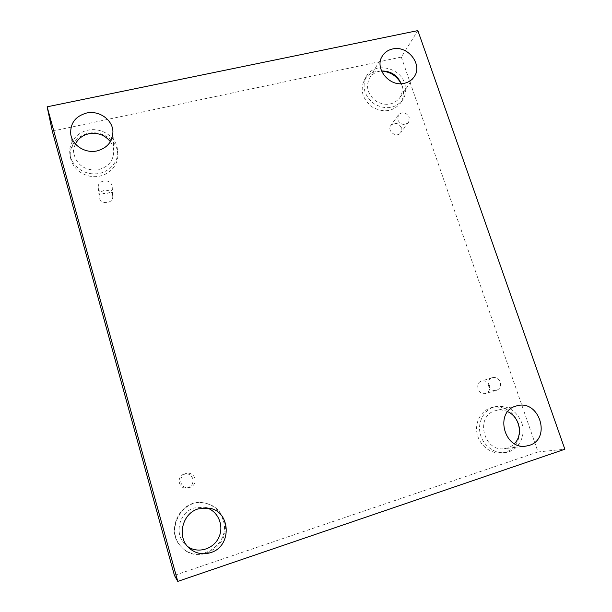 <?xml version="1.0" encoding="UTF-8"?>
<svg xmlns="http://www.w3.org/2000/svg" width="612" height="612" viewBox="0 0 612 612"><rect width="100%" height="100%" fill="white"/><g stroke="black" fill="none" stroke-linecap="round" stroke-linejoin="round"><path stroke-width="0.46" stroke-dasharray="3.06 2.29" d="M397.746 119.898C400.753 124.886 404.348 125.712 408.51 122.392L409.229 117.259C406.146 112.233 402.535 111.445 398.381 114.895L397.746 119.898M401.426 127.717C398.443 122.821 394.924 122.063 390.869 125.437C386.562 130.96 396.752 138.496 400.722 132.72L401.426 127.717M488.529 385.851C490.143 389.507 492.767 391.03 496.401 390.41C499.95 388.957 501.243 386.203 500.272 382.148C498.589 378.415 495.904 376.916 492.209 377.665C488.797 379.165 487.573 381.896 488.529 385.851M52.288 131.152L401.319 57.077L417.858 30.6M401.319 57.077L538.017 451.947L564.861 449.239M538.017 451.947L174.42 575.379M489.432 385.392C487.81 381.758 485.201 380.304 481.606 381.039C474.285 383.013 478.431 395.765 485.645 393.417C489.11 392.001 490.373 389.331 489.432 385.392M192.834 478.791C191.204 474.705 188.244 473.168 183.952 474.17C176.225 476.442 178.528 489.141 186.507 488.047C191.434 486.907 193.545 483.817 192.834 478.791M112.509 194.922C110.81 187.586 98.096 189.498 99.19 196.957C99.657 204.936 113.511 204.156 112.73 196.222L112.509 194.922M518.372 423.213C513.063 411.004 504.349 405.733 492.239 407.408C481.629 409.826 474.606 421.722 477.046 433.472C479.357 445.253 490.679 454.203 501.656 452.934C514.769 451.893 523.321 436.425 518.372 423.213M402.413 86.522L401.197 83.691C402.979 88.878 402.474 93.621 399.69 97.92C393.501 105.103 385.682 106.236 376.242 101.309C367.827 94.745 365.54 87.103 369.38 78.374C371.614 74.679 374.927 72.323 379.325 71.313L381.528 70.992C373.84 70.893 368.103 73.884 364.308 79.973C359.818 90.339 362.564 99.412 372.54 107.177C383.724 113.013 393.003 111.698 400.393 103.221C403.698 98.195 404.371 92.634 402.413 86.522M117.091 149.519C114.008 138.519 101.255 130.991 89.23 133.102C77.173 135.076 68.475 146.383 70.518 157.728C72.384 168.897 84.272 177.549 96.421 176.593C108.592 175.766 118.315 165.63 117.871 154.507L117.091 149.519M223.219 520.292C219.915 510.354 213.213 504.51 203.115 502.758C180.731 498.635 164.368 530.994 181.381 546.853C198.204 565.71 231.451 544.106 223.219 520.292M206.581 507.83L204.309 507.272L194.249 507.937C178.964 512.16 173.609 534.796 185.757 544.994L187.601 546.485M224.091 520.544C232.407 544.573 198.854 566.383 181.871 547.35C164.697 531.346 181.213 498.681 203.804 502.85C213.993 504.617 220.756 510.515 224.091 520.544M75.421 143.981C73.914 147.186 73.432 150.552 73.968 154.056C76.821 164.544 84.081 169.899 95.763 170.121C107.169 168.246 113.182 161.996 113.801 151.378C113.618 147.882 112.478 144.654 110.367 141.709M116.984 146.559L117.779 151.585C118.223 162.8 108.416 173.005 96.138 173.831C83.882 174.795 71.887 166.059 70.013 154.798C67.947 143.361 76.722 131.978 88.885 129.996C101.018 127.87 113.878 135.466 116.984 146.559M404.586 83.286C406.567 89.436 405.894 95.044 402.566 100.1C395.13 108.63 385.774 109.953 374.506 104.071C364.446 96.237 361.677 87.095 366.198 76.661C373.672 61.965 399.644 66.578 404.586 83.286M507.715 411.7C504.036 410.009 500.302 409.581 496.516 410.392L495.077 410.782C474.813 416.145 483.526 452.146 504.464 448.665C508.35 448.168 511.67 446.5 514.424 443.677M521.676 422.624C526.672 435.943 518.066 451.541 504.854 452.589C493.792 453.867 482.371 444.84 480.03 432.959C477.559 421.11 484.627 409.114 495.322 406.674C507.524 404.999 516.314 410.308 521.676 422.624M112.004 185.65C110.244 178.107 97.14 180.043 98.264 187.716L98.463 188.771C100.177 196.2 113.013 194.509 112.225 186.997L112.004 185.65M194.93 478.316C193.247 474.101 190.187 472.51 185.765 473.543C181.779 475.356 180.18 478.416 180.953 482.715C182.208 486.234 184.694 487.955 188.404 487.879C193.491 486.701 195.664 483.511 194.93 478.316M398.381 114.895L390.869 125.437M408.51 122.392L400.722 132.72M208.975 508.136L204.309 507.272M189.322 548.237L185.757 544.994M203.804 502.85L203.115 502.758M181.871 547.35L181.381 546.853M70.778 134.342L73.968 154.056M112.929 131.702L113.801 151.378M70.013 154.798L70.518 157.728M117.779 151.585L117.871 154.507M382.171 56.312L369.38 78.374M414.072 76.928L399.69 97.92M366.198 76.661L364.308 79.973M402.566 100.1L400.393 103.221M517.316 405.702L496.516 410.392M525.892 446.125L504.464 448.665M495.322 406.674L492.239 407.408M504.854 452.589L501.656 452.934M98.264 187.716L99.19 196.957M112.225 186.997L112.73 196.222M185.765 473.543L183.952 474.17M188.404 487.879L186.507 488.047M492.209 377.665L481.606 381.039M496.401 390.41L485.645 393.417"/><path stroke-width="0.92" d="M177.763 581.4L47.139 106.809L417.858 30.6L564.861 449.239L177.763 581.4L174.42 575.379L52.288 131.152L47.139 106.809M529.349 445.352L525.892 446.125C503.875 449.789 494.519 411.746 515.809 406.116L517.316 405.702C539.486 399.598 551.626 438.835 529.349 445.352M404.425 83.286C389.653 87.294 374.192 68.498 382.171 56.312C384.504 52.456 387.97 50.008 392.583 48.968C407.86 45.005 423.221 64.926 414.072 76.928C411.761 80.203 408.548 82.322 404.425 83.286M97.201 150.873C85.496 153.742 72.27 145.48 70.778 134.342C70.043 123.41 75.291 116.311 86.522 113.044C99.037 110.091 112.761 119.791 112.929 131.702C112.662 141.517 107.414 147.913 97.201 150.873M210.666 552.621C202.702 555.015 195.588 553.554 189.322 548.237C176.417 537.397 182.085 513.33 198.303 508.847L208.975 508.136C230.839 511.028 232.438 546.355 210.666 552.621M401.197 83.691C396.836 75.995 390.28 71.765 381.528 70.992C390.808 70.931 397.364 75.161 401.204 83.691M187.601 546.485C197.676 553.852 213.236 549.377 218.691 537.703C224.39 526.152 218.339 511.341 206.581 507.83M110.367 141.709C104.904 134.954 97.721 132.307 88.824 133.76C82.628 135.237 78.16 138.641 75.421 143.981M514.424 443.677C523.444 434.91 519.55 416.749 507.715 411.7"/></g></svg>
